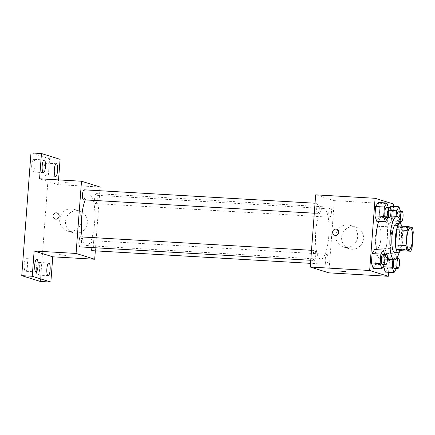 <?xml version="1.0" encoding="UTF-8"?>
<svg xmlns="http://www.w3.org/2000/svg" width="435" height="435" viewBox="0 0 435 435"><rect width="100%" height="100%" fill="white"/><g stroke="black" fill="none" stroke-linecap="round" stroke-linejoin="round"><path stroke-width="0.33" stroke-dasharray="2.17 1.63" d="M377.384 247.917A10.88 2.844 -86.7 0 1 375.378 236.569A10.88 2.844 -86.7 0 1 378.825 226.222A10.88 2.844 -86.7 0 1 381.038 237.249A10.88 2.844 -86.7 0 1 377.564 247.95A10.88 2.844 -86.7 0 1 377.384 247.917M400.243 250.647A14.045 3.67 -86.7 0 0 401.625 246.846L402.767 231.648A14.045 3.67 -86.7 0 0 402.011 227.184L398.09 225.961M400.483 250.663A14.507 3.795 93.3 0 0 401.902 226.184M396.513 223.617A14.507 3.795 -86.7 0 1 399.46 238.32A14.507 3.795 -86.7 0 1 394.833 252.588M402.767 231.648L413.25 232.257M401.625 246.846L412.108 247.455M402.011 227.184L412.494 227.793M400.804 224.21A21.761 5.693 -86.7 0 1 399.161 252.496M378.678 221.355A21.761 5.693 -86.7 0 1 382.952 215.564A21.761 5.693 -86.7 0 1 387.373 237.619A21.761 5.693 -86.7 0 1 380.429 259.015A21.761 5.693 -86.7 0 1 380.065 258.95A21.761 5.693 -86.7 0 1 376.335 249.657M387.868 217.712L379.13 217.201L376.683 221.241L379.13 217.201L379.837 207.821L378.097 202.482L379.837 207.821L388.575 208.332L388.297 207.479M390.929 210.486L387.792 210.306L389.461 207.549L387.792 210.306L387.085 219.68L388.825 225.025L391.277 220.991L391.978 211.611L390.238 206.266L391.978 211.611L400.717 212.117L400.439 211.269M388.591 272.288L393.539 206.462M384.333 264.784L375.595 264.273L373.143 268.313L375.595 264.273L376.297 254.894L374.557 249.554L376.297 254.894L385.035 255.405L384.757 254.551M396.475 268.569L387.737 268.063L385.29 272.098L387.737 268.063L388.439 258.684L386.699 253.339L384.252 257.379L383.605 265.981L384.252 257.379L392.99 257.884L392.849 259.738M320.372 259.108A25.388 6.639 -86.7 0 1 315.696 232.627A25.388 6.639 -86.7 0 1 323.749 208.49A25.388 6.639 -86.7 0 1 328.903 234.226A25.388 6.639 -86.7 0 1 320.802 259.189A25.388 6.639 -86.7 0 1 320.372 259.108M328.871 272.843L334.303 200.644L315.679 194.836M329.741 217.179A5.008 1.31 -86.7 0 1 328.822 211.959A5.008 1.31 -86.7 0 1 330.404 207.201A5.008 1.31 -86.7 0 1 331.421 212.275A5.008 1.31 -86.7 0 1 329.828 217.195A5.008 1.31 -86.7 0 1 329.741 217.179M317.599 213.389A5.008 1.31 -86.7 0 1 316.675 208.169A5.008 1.31 -86.7 0 1 318.262 203.411A5.008 1.31 -86.7 0 1 319.279 208.485A5.008 1.31 -86.7 0 1 317.68 213.406A5.008 1.31 -86.7 0 1 317.599 213.389M314.059 260.462A5.008 1.31 -86.7 0 1 313.135 255.242A5.008 1.31 -86.7 0 1 314.722 250.484A5.008 1.31 -86.7 0 1 315.739 255.557A5.008 1.31 -86.7 0 1 314.146 260.478A5.008 1.31 -86.7 0 1 314.059 260.462M326.951 254.285A5.008 1.31 93.3 0 0 326.864 254.274A5.008 1.31 93.3 0 0 325.271 259.195A5.008 1.31 93.3 0 0 326.288 264.268A5.008 1.31 93.3 0 0 327.87 259.505A5.008 1.31 93.3 0 0 326.951 254.285M334.303 200.644L393.719 204.097M351.708 249.244A11.337 10.918 -72.7 0 0 363.307 239.919A11.337 10.918 -72.7 0 0 355.933 227.141A11.337 10.918 -72.7 0 0 342.133 234.71A11.337 10.918 -72.7 0 0 349.185 248.782A11.337 10.918 -72.7 0 0 351.708 249.244M350.768 199.235L344.542 198.822L350.768 199.241M339.115 271.021L345.444 271.494M345.89 247.428A11.337 10.918 -72.7 0 0 357.488 238.103A11.337 10.918 -72.7 0 0 350.115 225.325A11.337 10.918 -72.7 0 0 336.315 232.894A11.337 10.918 -72.7 0 0 343.367 246.966A11.337 10.918 -72.7 0 0 345.89 247.428M336.625 229.223L336.625 229.223A3.175 3.056 107.3 0 1 335.445 235.411A3.175 3.056 107.3 0 1 334.738 235.286L334.738 235.286M85.233 199.91A25.388 6.639 -86.7 0 1 89.577 194.891A25.388 6.639 -86.7 0 1 94.732 220.627A25.388 6.639 -86.7 0 1 86.63 245.59A25.388 6.639 -86.7 0 1 86.201 245.509A25.388 6.639 -86.7 0 1 82.204 236.983M92.117 250.669A5.008 1.31 93.3 0 0 93.699 245.905A5.008 1.31 93.3 0 0 92.78 240.685A5.008 1.31 93.3 0 0 92.693 240.675A5.008 1.31 93.3 0 0 91.089 247.526M84.091 189.812A5.008 1.31 -86.7 0 1 85.108 194.885A5.008 1.31 -86.7 0 1 83.509 199.806M80.551 236.885A5.008 1.31 -86.7 0 1 81.568 241.958A5.008 1.31 -86.7 0 1 79.969 246.879M95.569 203.58A5.008 1.31 -86.7 0 1 94.645 198.36A5.008 1.31 -86.7 0 1 96.233 193.602A5.008 1.31 -86.7 0 1 97.25 198.675A5.008 1.31 -86.7 0 1 95.651 203.596A5.008 1.31 -86.7 0 1 95.569 203.58M95.33 250.854L99.854 190.731M40.373 281.467L49.601 158.731L60.09 159.34M100.132 187.045L58.187 184.609L58.54 179.905M75.598 233.209A11.337 10.918 -72.7 0 0 87.19 223.884A11.337 10.918 -72.7 0 0 79.817 211.105A11.337 10.918 -72.7 0 0 66.022 218.674A11.337 10.918 -72.7 0 0 73.069 232.747A11.337 10.918 -72.7 0 0 75.598 233.209M58.187 184.609L39.563 178.801M71.155 182.999L64.935 182.586L71.155 183.004M59.508 254.779L65.837 255.258M69.779 231.393A11.337 10.918 -72.7 0 0 81.372 222.067A11.337 10.918 -72.7 0 0 73.999 209.289A11.337 10.918 -72.7 0 0 60.204 216.864A11.337 10.918 -72.7 0 0 67.251 230.931A11.337 10.918 -72.7 0 0 69.779 231.393M57.018 212.987L57.018 212.987A3.175 3.056 107.3 0 1 55.838 219.175A3.175 3.056 107.3 0 1 55.131 219.05L55.125 219.044M49.601 158.731L30.977 152.924M43.848 168.943A6.356 1.664 93.3 0 0 45.109 175.8A6.356 1.664 93.3 0 0 47.11 169.96A6.356 1.664 93.3 0 0 45.849 163.109A6.356 1.664 93.3 0 0 43.848 168.943M36.382 268.216A6.356 1.664 93.3 0 0 37.649 275.067A6.356 1.664 93.3 0 0 39.645 269.232A6.356 1.664 93.3 0 0 38.383 262.381A6.356 1.664 93.3 0 0 36.382 268.216M24.24 264.431A6.356 1.664 93.3 0 0 25.502 271.282A6.356 1.664 93.3 0 0 27.503 265.448A6.356 1.664 93.3 0 0 26.241 258.591A6.356 1.664 93.3 0 0 24.24 264.431M31.706 165.159A6.356 1.664 93.3 0 0 32.968 172.01A6.356 1.664 93.3 0 0 34.969 166.175A6.356 1.664 93.3 0 0 33.707 159.324A6.356 1.664 93.3 0 0 31.706 165.159M396.823 258.096L395.437 253.85L392.99 257.884M396.492 268.341L397.177 259.189L396.899 258.341M393.963 259.804A5.008 1.31 -86.7 0 1 395.023 258.227A5.008 1.31 -86.7 0 1 396.04 263.3A5.008 1.31 -86.7 0 1 394.442 268.221M387.737 268.063L388.439 258.684L386.699 253.339L395.437 253.85M386.699 253.339L384.252 257.379M388.439 258.684L397.177 259.189M396.111 216.325L395.823 220.192L397.563 225.531L400.015 221.497L400.717 212.117M398.558 211.154A5.008 1.31 -86.7 0 1 399.575 216.228A5.008 1.31 -86.7 0 1 397.981 221.149A5.008 1.31 -86.7 0 1 397.894 221.138A5.008 1.31 -86.7 0 1 396.948 216.374M387.792 210.306L387.085 219.68L395.823 220.192M387.085 219.68L388.825 225.025L397.563 225.531M388.825 225.025L391.277 220.991L400.015 221.497M391.277 220.991L391.978 211.611M384.35 264.556L385.035 255.405M382.876 254.442A5.008 1.31 -86.7 0 1 383.893 259.516A5.008 1.31 -86.7 0 1 382.3 264.436M375.595 264.273L376.297 254.894M387.889 217.484L388.575 208.332M386.416 207.37A5.008 1.31 -86.7 0 1 387.433 212.443A5.008 1.31 -86.7 0 1 385.84 217.364M379.13 217.201L379.837 207.821M410.281 228.049L378.825 226.222M409.02 249.777L377.564 247.95M380.429 259.015L387.406 259.423M382.952 215.564L390.391 215.994M343.367 246.966L349.185 248.782M350.115 225.325L355.933 227.141M86.63 245.59L320.802 259.189M89.577 194.891L323.749 208.49M326.864 254.274L92.693 240.675M326.288 264.268L310.525 263.349M314.293 213.21L317.68 213.406M315.049 203.227L318.262 203.411M310.759 260.282L314.146 260.478M311.509 250.299L314.722 250.484M95.651 203.596L329.828 217.195M96.233 193.602L330.404 207.201M67.251 230.931L73.069 232.747M73.999 209.289L79.817 211.105M44.191 159.933L33.707 159.324M43.456 172.619L32.968 172.01M36.725 259.2L26.241 258.591M35.991 271.891L25.502 271.282M48.867 262.99L38.383 262.381M48.133 275.676L37.649 275.067M56.332 163.718L45.849 163.109M55.598 176.409L45.109 175.8M395.023 258.227L396.66 258.325M397.981 221.149L400.189 221.279"/><path stroke-width="0.65" d="M408.84 249.744A10.88 2.844 -86.7 0 1 406.834 238.396A10.88 2.844 -86.7 0 1 410.281 228.049A10.88 2.844 -86.7 0 1 412.494 239.076A10.88 2.844 -86.7 0 1 409.02 249.777A10.88 2.844 -86.7 0 1 408.84 249.744M412.108 247.455L413.25 232.257A14.045 3.67 -86.7 0 0 412.494 227.793L408.574 226.57A14.045 3.67 -86.7 0 0 407.198 230.371L406.056 245.568A14.045 3.67 -86.7 0 0 406.812 250.033L410.732 251.256A14.045 3.67 -86.7 0 0 412.108 247.455M407.198 230.371L396.715 229.762L395.567 244.959L406.056 245.568M406.812 250.033L396.323 249.424L400.243 250.647L410.732 251.256M396.323 249.424A14.045 3.67 -86.7 0 1 395.567 244.959M396.715 229.762A14.045 3.67 -86.7 0 1 398.09 225.961L408.574 226.57M401.902 226.184A14.507 3.795 93.3 0 0 400.01 223.818A14.507 3.795 93.3 0 0 395.442 237.14A14.507 3.795 93.3 0 0 398.324 252.789A14.507 3.795 93.3 0 0 400.483 250.663M398.324 252.789L394.833 252.588A14.507 3.795 -86.7 0 1 394.588 252.539A14.507 3.795 -86.7 0 1 391.946 236.939A14.507 3.795 -86.7 0 1 396.513 223.617L400.01 223.818M399.161 252.496A21.761 5.693 -86.7 0 1 394.409 259.825A21.761 5.693 -86.7 0 1 394.045 259.76A21.761 5.693 -86.7 0 1 390.037 237.064A21.761 5.693 -86.7 0 1 396.932 216.374A21.761 5.693 -86.7 0 1 400.804 224.21M376.335 249.657A21.761 5.693 -86.7 0 1 378.678 221.355M388.297 207.479L386.835 202.987L378.097 202.482L375.65 206.516L374.943 215.896L376.683 221.241L385.421 221.747L387.889 217.484M390.238 206.266L389.461 207.549L390.238 206.266L398.977 206.777L396.53 210.812L396.111 216.325M393.539 206.462L393.719 204.097L375.095 198.289L369.663 270.483L388.292 276.29L388.591 272.288M384.757 254.551L383.295 250.06L374.557 249.554L372.11 253.589L371.403 262.968L373.143 268.313L381.881 268.819L384.35 264.556M392.849 259.738L392.283 267.264L383.545 266.753L383.605 265.981L385.29 272.098L394.028 272.604L396.492 268.341M375.095 198.289L315.679 194.836L310.247 267.036L369.663 270.483M335.445 235.411A3.175 3.056 107.3 0 1 332.764 231.344A3.175 3.056 107.3 0 1 338.691 232.801A3.175 3.056 107.3 0 1 335.445 235.411M310.247 267.036L328.871 272.843L388.292 276.29M345.444 271.494L339.115 271.016M334.738 235.286A3.175 3.056 107.3 0 1 332.764 231.344A3.175 3.056 107.3 0 1 336.625 229.223M82.204 236.983A25.388 6.639 -86.7 0 1 85.233 199.91M91.089 247.526A5.008 1.31 93.3 0 0 92.117 250.669L310.525 263.349M314.293 213.21L83.509 199.806A5.008 1.31 -86.7 0 1 83.428 199.79A5.008 1.31 -86.7 0 1 82.503 194.57A5.008 1.31 -86.7 0 1 84.091 189.812L315.049 203.227M310.759 260.282L79.969 246.879A5.008 1.31 -86.7 0 1 79.888 246.862A5.008 1.31 -86.7 0 1 78.963 241.642A5.008 1.31 -86.7 0 1 80.551 236.885L311.509 250.299M99.854 190.731L100.132 187.045L81.503 181.237L76.076 253.436L94.699 259.244L95.33 250.854M76.076 253.436L34.137 251L32.233 276.268L21.75 275.659L30.977 152.924L41.466 153.533L39.563 178.801L81.503 181.237M55.838 219.175A3.175 3.056 107.3 0 1 53.157 215.107A3.175 3.056 107.3 0 1 59.084 216.565A3.175 3.056 107.3 0 1 55.838 219.175M21.75 275.659L40.373 281.467L50.857 282.076L52.76 256.808L94.699 259.244M58.54 179.905L60.09 159.34L41.466 153.533M34.137 251L52.76 256.808M65.837 255.258L59.508 254.779M55.131 219.05A3.175 3.056 107.3 0 1 53.157 215.107A3.175 3.056 107.3 0 1 57.018 212.987M45.452 166.784A6.356 1.664 -86.7 0 1 43.456 172.619A6.356 1.664 -86.7 0 1 42.162 166.181A6.356 1.664 -86.7 0 1 44.191 159.933A6.356 1.664 -86.7 0 1 45.452 166.784M57.594 170.569A6.356 1.664 -86.7 0 1 55.598 176.409A6.356 1.664 -86.7 0 1 54.304 169.965A6.356 1.664 -86.7 0 1 56.332 163.718A6.356 1.664 -86.7 0 1 57.594 170.569M37.992 266.057A6.356 1.664 -86.7 0 1 35.991 271.891A6.356 1.664 -86.7 0 1 34.697 265.448A6.356 1.664 -86.7 0 1 36.725 259.2A6.356 1.664 -86.7 0 1 37.992 266.057M50.134 269.841A6.356 1.664 -86.7 0 1 48.133 275.676A6.356 1.664 -86.7 0 1 46.844 269.238A6.356 1.664 -86.7 0 1 48.867 262.99A6.356 1.664 -86.7 0 1 50.134 269.841M32.233 276.268L50.857 282.076M392.283 267.264L394.028 272.604M397.938 268.428A5.008 1.31 -86.7 0 1 397.851 268.411A5.008 1.31 -86.7 0 1 396.932 263.191A5.008 1.31 -86.7 0 1 398.514 258.433A5.008 1.31 -86.7 0 1 399.531 263.507A5.008 1.31 -86.7 0 1 397.938 268.428L394.442 268.221A5.008 1.31 -86.7 0 1 394.355 268.21A5.008 1.31 -86.7 0 1 393.409 265.024A5.008 1.31 -86.7 0 1 393.963 259.804M383.545 266.753L385.29 272.098M400.439 211.269L398.977 206.777M390.391 215.994L396.932 216.374A5.008 1.31 -86.7 0 1 398.558 211.154L402.054 211.361A5.008 1.31 -86.7 0 1 403.071 216.434A5.008 1.31 -86.7 0 1 401.478 221.355A5.008 1.31 -86.7 0 1 401.391 221.339A5.008 1.31 -86.7 0 1 400.466 216.119A5.008 1.31 -86.7 0 1 402.054 211.361M390.929 210.486L396.53 210.812M383.295 250.06L380.848 254.094L380.141 263.474L381.881 268.819M385.791 264.638L382.3 264.436A5.008 1.31 -86.7 0 1 382.213 264.42A5.008 1.31 -86.7 0 1 381.294 259.2A5.008 1.31 -86.7 0 1 382.876 254.442L386.372 254.644A5.008 1.31 -86.7 0 1 387.389 259.717A5.008 1.31 -86.7 0 1 385.791 264.638A5.008 1.31 -86.7 0 1 385.709 264.627A5.008 1.31 -86.7 0 1 384.785 259.407A5.008 1.31 -86.7 0 1 386.372 254.644M374.557 249.554L372.11 253.589L380.848 254.094M372.11 253.589L371.403 262.968L380.141 263.474M371.403 262.968L373.143 268.313M386.835 202.987L384.382 207.022L383.681 216.402L385.421 221.747M389.33 217.565L385.84 217.364A5.008 1.31 -86.7 0 1 385.753 217.348A5.008 1.31 -86.7 0 1 384.834 212.128A5.008 1.31 -86.7 0 1 386.416 207.37L389.912 207.571A5.008 1.31 -86.7 0 1 390.929 212.644A5.008 1.31 -86.7 0 1 389.33 217.565A5.008 1.31 -86.7 0 1 389.249 217.554A5.008 1.31 -86.7 0 1 388.324 212.334A5.008 1.31 -86.7 0 1 389.912 207.571M378.097 202.482L375.65 206.516L384.382 207.022M375.65 206.516L374.943 215.896L383.681 216.402M374.943 215.896L376.683 221.241M387.406 259.423L394.409 259.825M396.66 258.325L398.514 258.433M400.189 221.279L401.478 221.355"/></g></svg>
